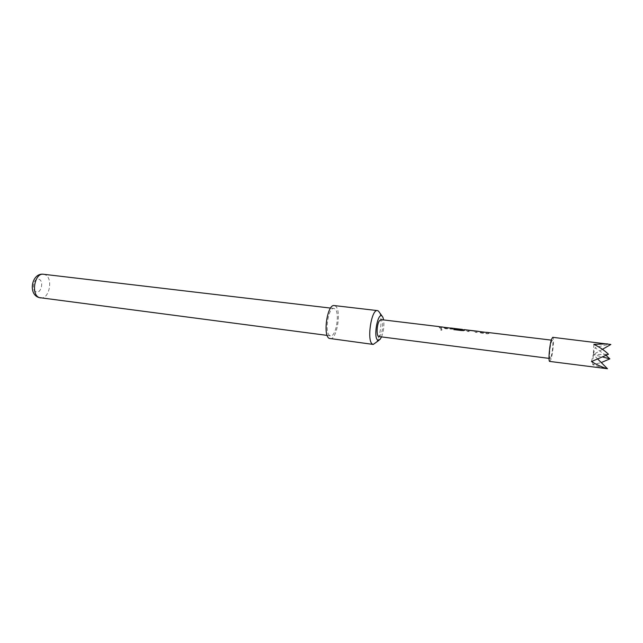 <?xml version="1.0" encoding="UTF-8"?>
<svg xmlns="http://www.w3.org/2000/svg" width="643" height="643" viewBox="0 0 643 643"><rect width="100%" height="100%" fill="white"/><g stroke="black" fill="none" stroke-linecap="round" stroke-linejoin="round"><path stroke-width="0.48" stroke-dasharray="3.21 2.41" d="M440.873 328.71L442.022 329.947L441.082 330.293L439.949 328.999L440.921 328.581L442.062 329.843L441.122 330.189L439.989 328.87L440.921 328.581M549.725 361.43L550.963 359.324C553.02 353.393 554.346 337.02 552.723 337.318M606.156 355.515L595.096 347.783C601.318 345.773 606.574 344.672 610.85 344.471M604.79 368.56L592.709 364.685L601.285 362.572M330.124 338.732C336.916 340.38 341.779 309.822 335.357 306.02L334.247 305.57M36.016 291.785C30.808 290.017 34.047 276.795 39.062 279.295C44.174 281.152 41.031 294.124 36.016 291.785M329.763 335.558C324.297 332.97 328.3 307.008 333.918 308.479L334.818 308.841C340.139 311.927 336.128 337.205 330.518 335.839L329.763 335.558M488.945 333.476L487.442 333.805L480.932 333.018L478.432 331.523L480.787 332.214L480.313 331.571M488.977 333.315L487.474 333.661L480.972 332.873L478.73 331.491M488.993 333.106L488.471 332.552M480.819 332.045L486.864 332.471M475.265 332.335L477.146 332.407L475.265 332.335L474.446 331.057L468.377 330.333L469.068 331.587L467.276 331.217L466.553 329.931M469.109 331.434L468.401 330.156M475.298 332.182L474.767 331M477.146 332.407L476.423 331.105L474.309 330.96M461.377 329.304L456.273 328.87L456.699 329.304L462.695 329.626M456.731 329.136L456.297 328.702M463.941 329.779L464.929 330.43L463.49 330.759L457.125 329.988L454.689 328.509M464.937 330.205L464.35 329.65M453.058 329.168L445.342 328.718L442.754 327.223L445.133 327.914L444.578 327.271M453.09 329.007L445.382 328.565L443.099 327.199M453.098 328.782L452.487 328.219M445.165 327.745L450.984 328.147M441.637 328.268L439.844 328.051L438.92 326.765L440.712 326.982L441.637 328.268L440.736 326.805M441.677 328.123L439.884 327.906L439.265 326.74M378.823 336.554L380.527 335.188C383.115 331.177 383.429 319.547 380.929 319.611M551.035 356.929C552.594 352.444 553.599 340.002 552.369 340.243L551.461 341.754C549.894 346.159 548.865 358.81 550.103 358.513L551.035 356.929M381.532 336.9C383.614 331.418 384.321 325.76 383.646 319.933M375.785 343.016C380.343 338.025 382.762 318.55 379.563 312.602M602.459 349.31L593.288 354.606L595.096 347.783M591.439 361.567L593.288 354.606L602.965 357.082M597.942 359.244L593.288 354.606L608.463 354.253M593.875 344.375L592.709 364.685M438.574 326.829L440.367 327.046M445.277 327.962L451.145 328.501M451.209 328.645L450.325 328.067M450.317 328.243L452.142 328.292M453.066 328.943L452.133 328.46M442.408 327.295L444.217 327.512M453.789 329.746L461.489 330.526M461.489 330.679L463.651 330.052M464.334 329.827L463.643 330.221M464.905 330.373L463.49 330.759M463.458 330.904L457.125 329.988M457.085 330.132L455.156 329.031M455.123 329.192L454.625 328.485M454.601 328.661L455.911 328.742M455.895 328.919L461.152 329.377M461.561 329.505L461.135 329.546M456.835 329.361L462.767 329.907M462.831 330.044L462.301 329.578M469.068 331.587L467.236 331.362L466.456 330.084L467.839 330.18M467.823 330.357L474.293 331.137M477.106 332.56L476.399 331.282M466.488 330.092L476.294 331.266M480.932 332.262L486.976 332.825M487.056 332.97L486.301 332.399M486.285 332.576L488.174 332.632M488.961 333.275L488.158 332.809M478.135 331.595L479.991 331.82M40.573 297.926C49.439 299.646 53.522 277.784 44.954 274.649L43.515 274.264M330.558 308.085L333.918 308.479M551.284 340.115L552.369 340.243M549.009 358.376L550.103 358.513M327.166 335.397L330.518 335.839M382.874 317.216L382.079 316.107M380.126 339.351L379.081 340.227M450.647 328.179L452.463 328.396M461.457 329.481L454.585 328.477M486.574 332.503L488.447 332.728"/><path stroke-width="0.96" d="M602.459 349.31L610.85 344.471L552.723 337.318L551.533 339.295C549.452 345.098 548.101 361.84 549.725 361.43L607.482 368.736L597.942 359.244M607.386 343.828L593.875 344.375C599.541 347.043 604.412 350.339 608.463 354.253L591.439 361.567C597.468 365.12 602.821 367.507 607.482 368.736M601.285 362.572L609.861 358.85L606.156 355.515M383.646 319.933L382.874 317.216L378.446 311.051L377.449 310.601L334.247 305.57C327.424 303.769 322.577 335.341 329.224 338.403L373.245 344.431L379.081 340.227M377.449 310.601C371.349 308.865 366.51 341.095 372.442 344.109L373.245 344.431M382.071 316.099C377.762 311.847 373.101 337.495 377.73 340.123L380.126 339.351L381.532 336.9M486.864 332.471L478.73 331.491M551.284 340.115L486.598 332.327M466.553 329.931L476.423 331.105M474.767 331L468.393 330.245M462.695 329.626L454.271 328.886L453.781 329.594L461.489 330.526L464.35 329.65L466.472 329.907M461.377 329.304L456.289 328.79M461.586 329.329L454.689 328.509M450.984 328.147L443.099 327.199M454.577 328.469L450.671 328.002M442.778 327.054L439.265 326.74M438.936 326.588L380.929 319.611L379.274 320.913C376.653 324.852 376.332 336.659 378.823 336.554L549.009 358.376M602.965 357.082L609.861 358.85M463.941 329.779L461.674 329.738M461.513 329.923L454.271 328.886M454.263 329.055L453.87 329.602M40.573 297.926L38.588 297.42C27.681 293.658 31.989 272.479 43.515 274.264C34.642 272.519 30.655 294.856 39.376 297.613L327.166 335.397M43.515 274.264L330.558 308.085M461.481 329.304L462.317 329.401M476.318 331.089L478.456 331.346"/></g></svg>
